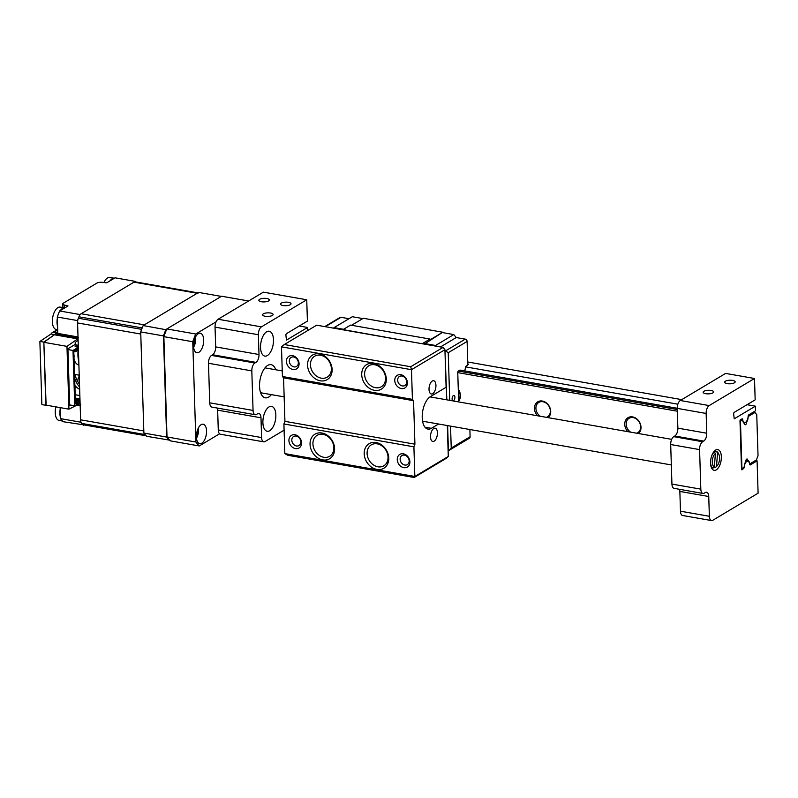 <?xml version="1.0" encoding="UTF-8"?>
<svg xmlns="http://www.w3.org/2000/svg" width="798" height="798" viewBox="0 0 798 798"><rect width="100%" height="100%" fill="white"/><g stroke="black" fill="none" stroke-linecap="round" stroke-linejoin="round"><path stroke-width="1.2" d="M201.186 424.656A9.885 4.858 100 0 0 196.448 435.07A9.885 4.858 100 0 0 199.759 443.688A9.885 4.858 100 0 0 201.764 443.249A9.885 4.858 100 0 0 206.502 432.835A9.885 4.858 100 0 0 203.191 424.207A9.885 4.858 100 0 0 201.186 424.656M198.323 333.694A9.885 4.858 100 0 0 193.585 344.098A9.885 4.858 100 0 0 196.907 352.726A9.885 4.858 100 0 0 198.911 352.277A9.885 4.858 100 0 0 203.64 341.863A9.885 4.858 100 0 0 200.328 333.245A9.885 4.858 100 0 0 198.323 333.694M167.011 436.955A79.96 39.252 -80 0 0 170.373 440.875L199.261 445.952A79.96 39.252 -80 0 1 195.899 442.032L167.011 436.955L163.859 336.656L192.747 341.734L195.899 442.032M192.747 341.734A79.96 39.252 -80 0 1 195.739 334.023L166.852 328.946L221.575 296.228L248.637 300.986M163.859 336.656A79.96 39.252 -80 0 1 166.852 328.946M216.059 321.873L195.739 334.023M199.261 445.952L219.58 433.803M268.607 300.916A5.257 1.796 -1.8 0 0 269.355 299.958A5.257 1.796 -1.8 0 0 265.465 298.352A5.257 1.796 -1.8 0 0 259.579 299.33A5.257 1.796 -1.8 0 0 258.841 300.287A5.257 1.796 -1.8 0 0 262.722 301.893A5.257 1.796 -1.8 0 0 268.607 300.916M272.367 315.429A5.257 1.796 -1.8 0 0 273.116 314.472A5.257 1.796 -1.8 0 0 269.225 312.876A5.257 1.796 -1.8 0 0 263.34 313.843A5.257 1.796 -1.8 0 0 262.592 314.801A5.257 1.796 -1.8 0 0 266.482 316.407A5.257 1.796 -1.8 0 0 272.367 315.429M290.273 304.726A5.257 1.796 -1.8 0 0 291.021 303.769A5.257 1.796 -1.8 0 0 287.13 302.163A5.257 1.796 -1.8 0 0 281.245 303.14A5.257 1.796 -1.8 0 0 280.507 304.098A5.257 1.796 -1.8 0 0 284.387 305.704A5.257 1.796 -1.8 0 0 290.273 304.726M269.744 430.681A12.628 6.194 100 0 0 275.789 417.394A12.628 6.194 100 0 0 271.559 406.382A12.628 6.194 100 0 0 268.996 406.95A12.628 6.194 100 0 0 262.951 420.247A12.628 6.194 100 0 0 267.18 431.259A12.628 6.194 100 0 0 269.744 430.681M267.38 355.539A12.628 6.194 100 0 0 273.425 342.242A12.628 6.194 100 0 0 269.195 331.24A12.628 6.194 100 0 0 266.632 331.808A12.628 6.194 100 0 0 260.597 345.105A12.628 6.194 100 0 0 264.826 356.108A12.628 6.194 100 0 0 267.38 355.539M271.39 394.631A16.838 8.259 -80 0 1 268.687 397.065A16.838 8.259 -80 0 1 265.275 397.823A16.838 8.259 -80 0 1 259.629 383.15A16.838 8.259 -80 0 1 267.689 365.424A16.838 8.259 -80 0 1 271.101 364.666A16.838 8.259 -80 0 1 275.759 369.763M209.724 402.82L253.056 410.441A6.314 3.102 100 0 0 255.2 414.721L211.869 407.11A6.314 3.102 -80 0 1 209.724 402.82L208.487 363.27A6.314 3.102 -80 0 1 211.54 355.409L212.617 354.761A6.314 3.102 100 0 0 215.669 346.891L215.041 327.12A6.314 3.102 -80 0 1 218.093 319.25L263.4 292.158L306.731 299.769L307.41 321.125L286.263 333.773L285.854 334.821L286.462 340.098L307.609 327.459L299.27 325.993M307.609 327.459L307.699 330.542M284.108 430.152L265.026 441.563A6.314 3.102 100 0 1 263.749 441.843A6.314 3.102 100 0 1 261.604 437.563L260.986 417.793L217.655 410.172A6.314 3.102 100 0 0 217.345 408.067M263.749 441.843L220.418 434.232A6.314 3.102 -80 0 1 218.273 429.952L217.655 410.172M255.2 414.721A6.314 3.102 100 0 0 256.487 414.441L257.564 413.793A6.314 3.102 -80 0 1 258.841 413.504A6.314 3.102 -80 0 1 260.986 417.793M253.056 410.441L251.819 370.89L208.487 363.27M211.54 355.409L254.871 363.02A6.314 3.102 100 0 0 251.819 370.89M254.871 363.02L255.949 362.382L212.617 354.761M215.669 346.891L259.001 354.512A6.314 3.102 -80 0 1 255.949 362.382M218.093 319.25L261.425 326.871A6.314 3.102 100 0 0 258.372 334.731L215.041 327.12M261.425 326.871L306.731 299.769M259.001 354.512L258.372 334.731M376.067 442.521A14.304 11.471 59.1 0 1 388.766 458.132A14.304 11.471 59.1 0 1 376.915 469.414A14.304 11.471 59.1 0 1 364.207 453.813A14.304 11.471 59.1 0 1 376.067 442.521M377.923 466.8A12.199 9.785 -120.9 0 0 383.828 465.803A12.199 9.785 -120.9 0 0 387.449 453.663A12.199 9.785 -120.9 0 0 377.205 443.858A12.199 9.785 -120.9 0 0 371.299 444.855A12.199 9.785 -120.9 0 0 367.679 456.995A12.199 9.785 -120.9 0 0 377.923 466.8M403.349 453.813A7.362 5.905 59.1 0 1 409.893 461.843A7.362 5.905 59.1 0 1 403.788 467.658A7.362 5.905 59.1 0 1 397.254 459.618A7.362 5.905 59.1 0 1 403.349 453.813M404.805 465.035A5.257 4.219 -120.9 0 0 407.349 464.606A5.257 4.219 -120.9 0 0 408.915 459.369A5.257 4.219 -120.9 0 0 404.496 455.139A5.257 4.219 -120.9 0 0 401.953 455.568A5.257 4.219 -120.9 0 0 400.387 460.805A5.257 4.219 -120.9 0 0 404.805 465.035M321.903 433.005A14.304 11.471 59.1 0 1 334.601 448.606A14.304 11.471 59.1 0 1 322.751 459.897A14.304 11.471 59.1 0 1 310.043 444.286A14.304 11.471 59.1 0 1 321.903 433.005M323.759 457.274A12.199 9.785 -120.9 0 0 329.664 456.276A12.199 9.785 -120.9 0 0 333.285 444.137A12.199 9.785 -120.9 0 0 323.04 434.331A12.199 9.785 -120.9 0 0 317.135 435.329A12.199 9.785 -120.9 0 0 313.514 447.469A12.199 9.785 -120.9 0 0 323.759 457.274M295.021 434.77A7.362 5.905 59.1 0 1 301.564 442.8A7.362 5.905 59.1 0 1 295.459 448.606A7.362 5.905 59.1 0 1 288.926 440.576A7.362 5.905 59.1 0 1 295.021 434.77M296.477 445.982A5.257 4.219 -120.9 0 0 299.021 445.553A5.257 4.219 -120.9 0 0 300.587 440.326A5.257 4.219 -120.9 0 0 296.168 436.097A5.257 4.219 -120.9 0 0 293.624 436.526A5.257 4.219 -120.9 0 0 292.058 441.763A5.257 4.219 -120.9 0 0 296.477 445.982M432.676 393.683A6.733 3.302 100 0 0 435.908 386.591A6.733 3.302 100 0 0 433.643 380.726A6.733 3.302 100 0 0 432.287 381.025A6.733 3.302 100 0 0 429.055 388.117A6.733 3.302 100 0 0 431.319 393.993A6.733 3.302 100 0 0 432.676 393.683M434.172 441.144A6.733 3.302 100 0 0 437.394 434.052A6.733 3.302 100 0 0 435.139 428.187A6.733 3.302 100 0 0 433.773 428.486A6.733 3.302 100 0 0 430.551 435.578A6.733 3.302 100 0 0 432.805 441.454A6.733 3.302 100 0 0 434.172 441.144M292.537 355.669A7.362 5.905 59.1 0 1 299.07 363.698A7.362 5.905 59.1 0 1 292.976 369.504A7.362 5.905 59.1 0 1 286.432 361.474A7.362 5.905 59.1 0 1 292.537 355.669M293.993 366.89A5.257 4.219 -120.9 0 0 296.537 366.462A5.257 4.219 -120.9 0 0 298.093 361.225A5.257 4.219 -120.9 0 0 293.684 356.995A5.257 4.219 -120.9 0 0 291.13 357.424A5.257 4.219 -120.9 0 0 289.574 362.661A5.257 4.219 -120.9 0 0 293.993 366.89M319.419 353.903A14.304 11.471 59.1 0 1 332.118 369.504A14.304 11.471 59.1 0 1 320.257 380.796A14.304 11.471 59.1 0 1 307.559 365.195A14.304 11.471 59.1 0 1 319.419 353.903M321.275 378.172A12.199 9.785 -120.9 0 0 327.18 377.175A12.199 9.785 -120.9 0 0 330.801 365.035A12.199 9.785 -120.9 0 0 320.557 355.23A12.199 9.785 -120.9 0 0 314.651 356.227A12.199 9.785 -120.9 0 0 311.03 368.367A12.199 9.785 -120.9 0 0 321.275 378.172M373.584 363.419A14.304 11.471 59.1 0 1 386.282 379.03A14.304 11.471 59.1 0 1 374.422 390.322A14.304 11.471 59.1 0 1 361.723 374.711A14.304 11.471 59.1 0 1 373.584 363.419M375.439 387.698A12.199 9.785 -120.9 0 0 381.344 386.701A12.199 9.785 -120.9 0 0 384.965 374.561A12.199 9.785 -120.9 0 0 374.721 364.756A12.199 9.785 -120.9 0 0 368.816 365.753A12.199 9.785 -120.9 0 0 365.195 377.893A12.199 9.785 -120.9 0 0 375.439 387.698M400.865 374.711A7.362 5.905 59.1 0 1 407.399 382.741A7.362 5.905 59.1 0 1 401.304 388.556A7.362 5.905 59.1 0 1 394.761 380.516A7.362 5.905 59.1 0 1 400.865 374.711M402.322 385.933A5.257 4.219 -120.9 0 0 404.865 385.504A5.257 4.219 -120.9 0 0 406.421 380.267A5.257 4.219 -120.9 0 0 402.012 376.038A5.257 4.219 -120.9 0 0 399.459 376.466A5.257 4.219 -120.9 0 0 397.903 381.703A5.257 4.219 -120.9 0 0 402.322 385.933M438.561 424.017L431.349 428.327A16.838 8.259 -80 0 1 427.937 429.085A16.838 8.259 -80 0 1 422.302 414.411A16.838 8.259 -80 0 1 430.351 396.686L446.102 387.269L444.925 349.694L443.06 347.399L316.676 325.185L284.307 344.536L410.691 366.751L411.479 369.693L281.485 346.841L284.307 344.536M283.908 423.967L284.926 421.344L414.92 444.197L413.903 446.82L283.908 423.967L284.846 453.623L287.789 455.279L414.172 477.493L414.84 476.476L448.286 456.476L447.309 425.553M284.846 453.623L414.84 476.476L413.903 446.82M414.172 477.493L446.541 458.142L448.286 456.476M410.691 366.751L443.06 347.399L444.925 349.694L411.479 369.693L412.416 399.359L413.554 400.686L283.559 377.833L282.422 376.506L412.416 399.359M281.485 346.841L282.422 376.506M283.559 377.833L284.926 421.344M414.92 444.197L413.554 400.686M711.437 467.698L713.183 468.007A8.419 4.13 -80 0 1 710.549 462.291M711.666 455.927A8.419 4.13 -80 0 1 714.41 451.997L713.731 451.877M714.41 451.997L715.397 453.473L714.37 466.91L713.183 468.007M715.397 453.473A7.152 3.511 100 0 0 712.315 460.745A7.152 3.511 100 0 0 714.37 466.91M716.504 466.451A7.152 3.511 100 0 0 716.873 466.122L715.956 467.02A8.419 4.13 -80 0 1 715.317 467.548L716.504 466.451L717.532 453.015L716.554 451.538A8.419 4.13 -80 0 1 718.36 453.324L718.918 454.481A7.152 3.511 100 0 0 717.532 453.015M716.873 466.122A7.152 3.511 100 0 0 718.918 454.481M714.34 451.149L716.554 451.538M715.317 467.548L713.941 467.309M734.429 382.811A5.257 1.796 -1.8 0 0 735.167 381.843A5.257 1.796 -1.8 0 0 731.287 380.247A5.257 1.796 -1.8 0 0 725.402 381.215A5.257 1.796 -1.8 0 0 724.654 382.182A5.257 1.796 -1.8 0 0 728.534 383.778A5.257 1.796 -1.8 0 0 734.429 382.811M712.903 392.875A5.257 1.796 -1.8 0 0 713.651 391.918A5.257 1.796 -1.8 0 0 709.761 390.322A5.257 1.796 -1.8 0 0 703.876 391.289A5.257 1.796 -1.8 0 0 703.138 392.247A5.257 1.796 -1.8 0 0 707.018 393.853A5.257 1.796 -1.8 0 0 712.903 392.875M755.387 460.556L757.083 460.855L750.12 465.015L749.661 464.536A5.347 2.623 100 0 0 747.866 461.254A5.347 2.623 100 0 0 744.195 467.808L741.97 469.892L741.512 469.354L739.995 420.905L740.394 419.858L742.22 418.77L742.669 419.249A5.347 2.623 100 0 0 744.464 422.541A5.347 2.623 100 0 0 745.551 422.292A5.347 2.623 100 0 0 748.135 415.977L748.544 414.99L755.516 410.82L755.367 406.172L734.22 418.82L733.611 413.534L734.02 412.486L755.167 399.848L754.499 378.491L725.611 373.414L680.295 400.506L709.183 405.584A6.314 3.102 100 0 0 706.14 413.454L677.243 408.377A6.314 3.102 -80 0 1 680.295 400.506M715.636 450.072A10.524 5.167 -80 0 1 717.771 449.603A10.524 5.167 -80 0 1 721.302 458.77A10.524 5.167 -80 0 1 716.265 469.852A10.524 5.167 -80 0 1 714.13 470.321A10.524 5.167 -80 0 1 710.599 461.154A10.524 5.167 -80 0 1 715.636 450.072M755.367 406.172L747.038 404.706M742.669 419.249L741.701 419.08M743.786 468.805L741.482 468.396M743.477 467.678L744.195 467.808M757.083 460.855L758.1 493.184L712.794 520.276A6.314 3.102 100 0 1 711.507 520.565A6.314 3.102 100 0 1 709.362 516.286L708.744 496.506L679.856 491.428A6.314 3.102 100 0 0 679.547 489.324M671.936 484.077L700.824 489.154A6.314 3.102 100 0 0 702.968 493.443L674.081 488.356A6.314 3.102 -80 0 1 671.936 484.077L670.689 444.526A6.314 3.102 -80 0 1 673.741 436.656L674.819 436.017A6.314 3.102 100 0 0 677.871 428.147L677.243 408.377M677.871 428.147L706.759 433.224L706.14 413.454M706.759 433.224A6.314 3.102 -80 0 1 703.706 441.095L674.819 436.017M673.741 436.656L702.629 441.743L703.706 441.095M702.629 441.743A6.314 3.102 100 0 0 699.577 449.603L670.689 444.526M700.824 489.154L699.577 449.603M702.968 493.443A6.314 3.102 100 0 0 704.245 493.154L705.322 492.506A6.314 3.102 -80 0 1 706.599 492.226A6.314 3.102 -80 0 1 708.744 496.506M711.507 520.565L682.619 515.488A6.314 3.102 -80 0 1 680.475 511.199L679.856 491.428M709.183 405.584L754.499 378.491M753.222 412.187L754.918 412.486L748.115 416.546A5.257 2.584 -80 0 1 746.539 422.202A1.895 0.928 -80 0 1 745.631 424.686A1.895 0.928 -80 0 1 745.242 424.775A1.895 0.928 -80 0 1 744.594 423.359L744.424 423.329M458.611 399.748A8.419 6.753 -120.9 0 0 458.291 389.723M458.651 400.985A9.466 7.591 -120.9 0 0 458.281 389.324M546.401 417.334A8.419 6.753 -120.9 0 0 547.458 416.845A8.419 6.753 -120.9 0 0 549.962 408.476A8.419 6.753 -120.9 0 0 542.889 401.713A8.419 6.753 -120.9 0 0 538.82 402.401A8.419 6.753 -120.9 0 0 535.967 409.045A8.419 6.753 -120.9 0 0 540.336 416.277M548.096 417.633A9.466 7.591 -120.9 0 0 550.121 408.207A9.466 7.591 -120.9 0 0 542.321 401.045A9.466 7.591 -120.9 0 0 534.879 405.524A9.466 7.591 -120.9 0 0 537.533 415.778M636.674 433.204A8.419 6.753 -120.9 0 0 637.732 432.716A8.419 6.753 -120.9 0 0 640.235 424.346A8.419 6.753 -120.9 0 0 633.163 417.583A8.419 6.753 -120.9 0 0 629.093 418.272A8.419 6.753 -120.9 0 0 626.24 424.915A8.419 6.753 -120.9 0 0 630.61 432.137M638.37 433.504A9.466 7.591 -120.9 0 0 640.405 424.067A9.466 7.591 -120.9 0 0 632.595 416.915A9.466 7.591 -120.9 0 0 625.153 421.394A9.466 7.591 -120.9 0 0 627.807 431.648M754.918 412.486L756.743 414.621L758.03 455.748L756.404 459.947L749.611 464.007A5.257 2.584 -80 0 0 747.826 460.446A5.257 2.584 -80 0 0 747.736 460.426L746 460.127M681.761 399.628L467.758 362.003M677.851 404.197L465.384 366.841A5.257 2.584 -80 0 1 464.665 370.89M746.539 422.202L745.861 422.082M744.594 423.359A5.257 2.584 -80 0 1 744.514 423.349A5.257 2.584 -80 0 1 742.729 419.778L741.033 419.479M677.332 411.209L457.763 372.616A1.267 0.618 -80 0 1 458.371 371.04L459.987 370.073L677.243 408.267M740.015 420.556L742.729 419.778M741.103 420.746A1.267 0.618 100 0 0 740.494 422.322L740.035 422.232M741.452 467.319L741.911 467.409A1.267 0.618 100 0 0 742.34 468.256A1.267 0.618 100 0 0 742.599 468.207L744.215 467.239A5.257 2.584 -80 0 1 745.801 461.593A1.895 0.928 -80 0 1 747.088 459.01A1.895 0.928 -80 0 1 747.736 460.426M741.911 467.409L740.494 422.322M453.583 400.696A2.733 1.347 100 0 0 454.89 397.813A2.733 1.347 100 0 0 453.982 395.429A2.733 1.347 100 0 0 453.424 395.549A2.733 1.347 100 0 0 452.117 398.431A2.733 1.347 100 0 0 453.035 400.815A2.733 1.347 100 0 0 453.583 400.696M422.381 343.768L343.01 329.604L350.561 325.095L430.002 339.06L430.282 339.699L442.76 332.237L363.319 318.272L351.609 325.275M422.451 343.569L430.002 339.06M448.077 450.032L449.503 450.122L448.067 449.693M446.82 399.828L444.985 351.609M442.76 332.237L424.317 344.108M442.77 332.636L453.783 334.571L435.558 345.474L424.546 343.539M435.728 346.113L435.558 345.474M453.783 334.571L456.217 337.554L440.496 346.95M445.304 351.669L446.401 351.439L445.603 350.881L465.244 339.14A2.105 1.686 59.1 0 1 467.109 341.434L448.227 352.726L449.723 400.347M444.955 350.761L445.603 350.881M456.217 337.554L465.244 339.14M446.401 351.439L448.227 352.726M450.541 426.122L451.229 448.037L449.503 450.122L469.384 438.242A2.105 1.686 59.1 0 0 470.102 436.745L469.882 429.524M343.539 329.295L334.083 327.629L352.317 316.726L362.811 318.572M334.083 327.629L333.474 328.138M349.015 318.701L341.025 317.305L325.305 326.701M324.746 326.601L340.008 317.474A2.105 1.686 59.1 0 1 341.025 317.305M467.828 364.217L468.486 364.337L467.837 364.516L467.109 341.434M465.384 366.841L468.486 364.337M457.763 372.616L458.68 401.913M74.922 374.541A4.309 2.115 -80 0 1 75.381 374.521L79.221 375.2M60.129 407.608L60.478 418.631L80.698 422.182L80.179 405.783A1.267 0.618 -80 0 1 80.788 404.217M79.331 403.958L80.129 404.097M78.443 337.823A1.267 0.618 -80 0 1 78.014 336.965L77.506 320.577A79.96 39.252 100 0 1 79.85 314.522L59.631 310.961A79.96 39.252 100 0 0 57.286 317.025L77.506 320.577M135.84 281.953A79.96 39.252 100 0 0 135.281 281.375L115.062 277.814L106.693 282.821L102.124 282.322A4.209 1.436 -1.8 0 0 96.947 283.061L63.301 303.18A4.209 1.436 -1.8 0 0 62.713 303.948A4.209 1.436 -1.8 0 0 64.219 304.986L68 305.963L59.631 310.961M57.286 317.025L57.765 332.357L53.616 332.347A4.209 3.372 -120.9 0 0 52.139 332.746A4.209 3.372 -120.9 0 0 51.022 333.993L54.603 334.621L43.85 342.113L46.124 405.155M135.281 281.375L79.85 314.522M60.478 418.631A79.96 39.252 100 0 0 63.112 421.703L83.96 424.885M51.022 333.993L39.94 341.424A4.209 3.372 -120.9 0 0 39.9 342.172L41.835 403.838A4.209 3.372 -120.9 0 0 41.925 404.606L45.835 405.294M43.85 342.312L66.962 346.372L68.937 409.165L45.825 405.095L43.85 342.312L54.603 334.621M39.94 341.424L43.85 342.113M80.698 422.182A79.96 39.252 100 0 0 83.331 425.264M77.925 381.883A4.309 2.115 -80 0 1 79.251 376.277M74.044 359.19A16.838 8.259 100 0 0 78.902 365.065M78.384 348.517A18.933 9.297 100 0 0 78.783 361.334M74.643 378.132A40.818 20.04 100 0 0 74.952 379.03M75.082 379.359A40.818 20.04 100 0 0 79.591 386.97M74.872 385.414A40.818 20.04 100 0 0 79.66 389.244M70.723 405.115L69.705 405.723L67.92 348.776L75.251 344.387L75.192 342.412L78.124 340.257M75.351 342.312A38.713 19.002 100 0 0 75.212 342.911M74.473 372.716A38.713 19.002 100 0 0 79.501 384.187M79.86 395.549L75.321 394.751M57.945 334.222L56.419 335.14L77.715 338.881L66.962 346.372M68.937 409.165L80.109 403.539M54.613 334.821L56.419 335.14M170.144 440.237L146.642 436.297A79.96 39.252 -80 0 1 143.879 433.065L140.707 331.908L163.45 335.908A79.96 39.252 -80 0 1 165.904 329.564L166.832 329.005M143.879 433.065L166.632 437.065L163.45 335.908L164.268 336.048M167.44 437.075L166.632 437.065A79.96 39.252 -80 0 0 169.385 440.296M140.707 331.908A79.96 39.252 -80 0 1 143.161 325.564L198.592 292.417L221.275 296.407M143.161 325.564L166.672 329.833M56.309 329.504A11.362 5.576 -80 0 1 56.259 329.494A11.362 5.576 -80 0 1 52.708 317.444A11.362 5.576 -80 0 1 60.139 307.1A11.362 5.576 -80 0 1 60.189 307.11L64.738 307.908A11.362 5.576 -80 0 0 60.329 310.542M57.576 326.372A11.362 5.576 -80 0 1 57.326 318.312M59.162 420.466A11.362 5.576 -80 0 1 59.112 420.456A11.362 5.576 -80 0 1 55.571 408.406A11.362 5.576 -80 0 1 55.89 406.87M60.439 417.344A11.362 5.576 -80 0 1 60.179 409.274M103.92 282.522A11.362 5.576 -80 0 1 108.418 277.534A11.362 5.576 -80 0 1 109.815 277.435L114.363 278.233A11.362 5.576 -80 0 0 113.047 278.352A11.362 5.576 -80 0 0 109.954 280.866M77.246 349.305L78.104 348.606L78.074 347.419L75.102 346.402L77.266 345.105L74.783 344.676M67.94 349.564L72.997 350.452L74.743 405.823L69.685 404.935M78.074 347.419L72.997 350.452M77.266 345.105L77.027 347.06M74.743 405.823L79.81 402.791L79.77 401.603L78.912 402.122L78.832 400.556L77.955 401.135L78.005 402.661L75.86 403.948L75.431 403.439L73.815 351.928L76.339 349.664L76.389 351.2L77.266 350.721L77.246 349.125L78.104 348.606M76.339 349.664L75.491 350.362L75.531 351.549L76.389 351.2L75.76 351.808L74.064 351.29M73.985 351.499L75.76 351.808L76.638 351.1M74.104 351.19L75.491 350.362M77.985 401.065L75.331 400.117M77.955 401.135L77.087 400.985L78.403 399.788L75.301 399.239M78.005 402.661L77.117 402.172L77.087 400.985L75.351 400.676M75.86 403.948L75.421 403.16M75.381 401.863L77.117 402.172L75.441 403.18M78.832 400.556L78.403 399.788M79.77 401.603L78.882 401.115M75.261 398.052L78.952 398.701L77.426 399.618M78.952 398.701L78.852 400.576M75.112 388.217L74.932 387.369M75.082 387.419L74.912 386.721M75.361 396.127L75.182 395.279M75.331 395.329L75.162 394.631M74.114 356.576L73.935 355.728M74.094 355.778L73.915 355.08M74.364 364.486L74.184 363.639M74.334 363.689L74.164 362.99M74.613 372.397L74.433 371.549M74.583 371.599L74.413 370.9M74.862 380.307L74.683 379.459M74.832 379.509L74.663 378.811M146.184 435.818L83.341 424.775A6.314 3.102 -80 0 1 82.304 424.147A79.96 39.252 -80 0 1 81.675 423.419A6.314 3.102 -80 0 1 80.618 419.818L77.576 322.941A6.314 3.102 -80 0 1 78.374 318.232A79.96 39.252 -80 0 1 78.932 316.796A6.314 3.102 -80 0 1 81.147 313.744L133.994 282.143A6.314 3.102 -80 0 1 135.271 281.864L197.844 292.856M141.136 330.731A6.314 3.102 -80 0 1 141.565 329.345A79.96 39.252 -80 0 1 142.124 327.908A6.314 3.102 -80 0 1 142.682 326.721M80.618 419.818L143.82 430.93L140.767 334.053L77.576 322.941M146.104 435.738A6.314 3.102 -80 0 1 145.495 435.259A79.96 39.252 -80 0 1 144.867 434.531A6.314 3.102 -80 0 1 144.368 433.703M81.147 313.744L144.338 324.856L197.186 293.255A6.314 3.102 -80 0 1 198.463 292.966M218.273 429.952L261.604 437.563M431.349 428.327L424.995 427.209M680.475 511.199L709.362 516.286M193.625 347.21A8.15 4 100 0 0 195.37 337.315M196.488 438.172A8.15 4 100 0 0 198.223 428.277M458.371 371.04L677.283 409.524M448.386 449.753L447.628 425.613M451.229 448.037L470.102 436.745M80.179 405.783L76.847 405.204M56.718 334.961A1.267 1.017 59.1 0 1 57.386 334.093M55.002 334.891A2.524 2.025 -120.9 0 1 57.077 333.285A1.267 0.618 100 0 0 57.506 334.143A1.267 0.618 100 0 0 57.755 334.093M57.077 333.285L78.014 336.965M57.685 329.913L53.616 332.347M64.219 304.986L64.309 307.838M78.932 316.796L142.124 327.908M78.374 318.232L141.565 329.345M81.675 423.419L144.867 434.531M82.304 424.147L145.495 435.259M133.994 282.143L197.186 293.255M671.327 464.935L422.571 421.204M284.158 396.875L260.617 392.736M671.677 439.359L430.042 396.885M282.243 370.9L264.996 367.868M744.464 422.541L743.307 422.332M747.866 461.254L745.821 460.895M193.675 347.609L195.55 336.956M196.537 438.571L198.413 427.918M742.34 468.256L741.472 468.107M57.147 334.192L78.044 337.754M62.823 307.579L62.713 303.948M52.139 332.746L57.276 329.674M57.685 329.744L56.259 329.494M62.493 421.055L59.112 420.456"/></g></svg>
